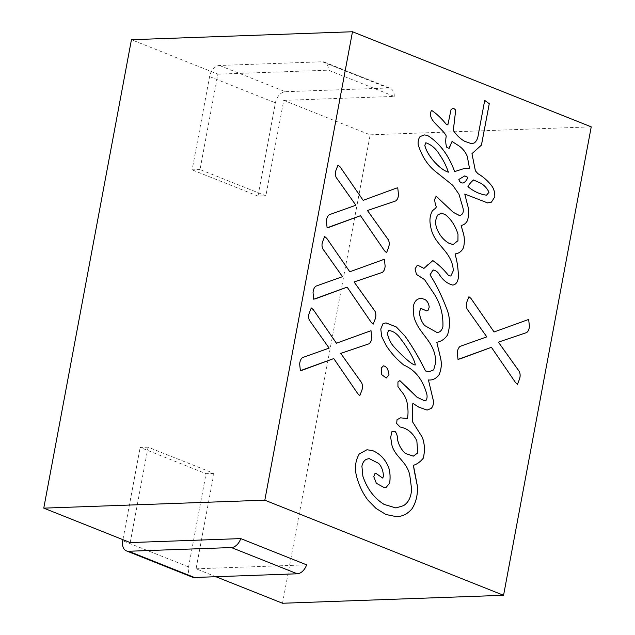 <?xml version="1.0" encoding="UTF-8"?>
<svg xmlns="http://www.w3.org/2000/svg" width="635" height="635" viewBox="0 0 635 635"><rect width="100%" height="100%" fill="white"/><g stroke="black" fill="none" stroke-linecap="round" stroke-linejoin="round"><path stroke-width="0.48" stroke-dasharray="3.17 2.38" d="M282.519 603.25L370.181 134.818L283.734 100.386L265.874 195.802L200.025 169.569L217.884 74.152L131.437 39.711M130.215 542.584L148.074 447.159L213.924 473.392L196.064 568.809L215.9 576.715M196.064 568.809L306.594 564.832M370.181 134.818L591.233 126.857M217.884 74.152L328.406 70.168L394.256 96.401L283.734 100.386M394.256 96.401A11.287 7.533 -68.3 0 0 390.295 88.368A11.287 7.533 -68.3 0 0 388.144 88.003L285.353 91.71A11.287 7.533 -68.3 0 0 275.431 102.838L257.977 196.088L265.874 195.802M213.924 473.392L206.034 473.678L188.579 566.928A11.287 7.533 -68.3 0 0 192.302 577.128M148.074 447.159L140.176 447.445L206.034 473.678M122.92 539.671L140.176 447.445M200.025 169.569L192.127 169.855L209.582 76.605A11.287 7.533 111.7 0 1 219.504 65.476L322.294 61.77A11.287 7.533 111.7 0 1 324.445 62.135A11.287 7.533 111.7 0 1 328.406 70.168M257.977 196.088L192.127 169.855M467.114 309.094C466.058 306.911 465.971 304.538 466.86 301.966L468.908 296.696L470.995 298.498M486.791 336.867L467.098 309.094M459.676 359.037L457.986 359.418L457.327 352.893C457.494 349.869 458.422 347.686 460.129 346.345L486.759 336.867M517.477 384.326L515.366 382.381L491.387 347.321M494.038 331.97L528.63 319.445L529.399 326.176M342.511 276.677L322.818 248.904C321.778 246.729 321.691 244.348 322.58 241.776L324.62 236.506L326.707 238.308M315.397 298.847L313.698 299.228L313.047 292.703C313.206 289.679 314.142 287.496 315.841 286.155L342.479 276.677M371.118 322.191L347.099 287.131M373.166 324.136L371.086 322.191M382.81 259.628L384.35 259.263L385.12 265.986M349.758 271.78L382.794 259.628M329.136 348.115L309.443 320.342C308.404 318.167 308.324 315.785 309.205 313.214L311.253 307.943L313.341 309.753M302.03 370.284L300.331 370.665L299.68 364.141C299.839 361.117 300.768 358.934 302.474 357.6L329.105 348.115M357.751 393.629L333.732 358.569M359.791 395.573L357.719 393.629M369.443 331.065L370.983 330.7L371.753 337.423M336.391 343.217L369.427 331.065M355.878 205.24L336.185 177.467C335.145 175.284 335.058 172.91 335.947 170.339L337.995 165.068L340.082 166.87M328.763 227.409L327.073 227.79L326.414 221.266C326.58 218.242 327.509 216.059 329.216 214.717L355.846 205.24M384.485 250.754L360.474 215.694M386.532 252.698L384.453 250.754M363.125 200.343L397.716 187.825L398.486 194.548M383.365 365.847L381.31 368.062L381.746 374.674L386.215 378.023M484.672 100.409L478.234 134.826C477.75 138.66 476.401 141.375 474.186 142.97L474.218 142.97M474.186 142.97L471.591 143.724M455.708 109.982L453.35 108.164L451.056 109.545L447.524 124.833M431.554 110.347C429.927 113.213 430.141 116.284 432.197 119.563C434.792 124.055 445.151 132.255 446.191 136.176L446.222 136.168C445.429 140.264 445.587 143.939 446.651 147.201L446.683 147.193M446.651 147.201L449.199 148.312M452.017 141.478L458.526 145.621C462.359 148.153 465.28 151.733 467.257 156.353L467.289 156.353M467.257 156.353L469.456 168.259L464.907 168.283L454.636 171.585M427.355 135.334L424.196 134.914L420.045 136.604C418.449 138.732 417.822 141.422 418.163 144.661C421.791 156.4 427.76 165.505 436.07 171.958L452.707 185.245L458.962 194.246L462.51 206.351C464.114 211.495 463.153 214.574 459.629 215.575L459.502 215.583M436.126 196.239L434.578 199.676M434.546 199.676L435.356 204.43M435.324 204.43L436.34 206.827L435.634 208.153L432.379 210.78C429.903 215.4 429.292 220.448 430.554 225.925C433.284 245.578 452.049 250.158 453.295 270.637L450.81 276.034M432.824 260.588C429.506 262.827 426.537 265.43 423.918 268.399L418.179 265.422L416.989 265.74L415.02 268.891L416.465 274.423M416.433 274.423L424.497 279.567M424.466 279.567L434.126 293.862M434.094 293.862C440.372 303.625 443.301 314.563 442.873 326.676L442.905 326.676M442.873 326.676C442.071 329.589 440.706 331.43 438.777 332.192L438.809 332.192M438.777 332.192L436.928 332.47M420.783 308.356L426.633 310.944L428.236 310.134M425.371 299.76L420.989 298.085L417.909 299.117C415.274 300.577 413.687 303.355 413.147 307.451L413.179 307.443M413.147 307.451L413.885 316.436M413.853 316.436C418.147 334.248 435.721 341.249 435.689 362.498L435.721 362.498M435.689 362.498L433.665 369.872M433.634 369.872L429.157 371.666M386.009 322.913L383.008 323.572L380.794 329.017M380.762 329.017L381.603 336.359L386.223 345.63C391.065 353.044 396.954 359.537 403.908 365.125C414.782 369.792 422.291 379.047 426.442 392.906C427.307 395.462 427.268 397.851 426.331 400.058L424.378 400.709M399.836 380.603L397.939 381.968M397.907 381.968L397.939 386.517M397.907 386.517L400.812 390.644M400.78 390.644C405.074 395.414 407.345 400.899 407.591 407.083C408.178 410.607 408.13 414.433 407.432 418.568L400.534 417.83L397.026 419.727L396.645 423.513L400.137 427.022M400.106 427.022C407.44 428.363 413.012 432.991 416.822 440.928L417.711 452.93L413.012 456.168M395.01 431.34L391.922 431.609M391.89 431.609L390.628 437.269L391.351 441.563M391.319 441.563C392.366 456.375 407.908 460.724 409.956 476.734L411.599 489.029M411.567 489.029C411.194 496.927 408.495 502.483 403.479 505.69L403.511 505.69M403.479 505.69L395.875 507.929M369.205 458.605L378.658 463.359M378.627 463.359C381.659 466.693 383.262 471.083 383.413 476.536L383.445 476.536M383.413 476.536L382.587 478.052M375.856 473.289L374.952 473.496L373.785 476.615M373.753 476.615L376.357 483.275M376.325 483.275L384.469 487.751M372.705 450.628L366.935 449.755L359.315 453.906C355.394 460.446 354.457 467.892 356.505 476.226C359.037 485.577 362.879 493.593 368.03 500.285L375.983 508.429L385.953 514.517L396.534 516.699M413.131 403.519L418.814 407.146M418.782 407.146L427.061 410.083M432.88 270.129C435.396 270.24 437.515 271.645 439.222 274.36C442.857 280.186 447.389 283.758 452.818 285.075M464.78 194.048L487.617 202.922M486.513 195.175L488.982 192.286C487.085 188.373 484.354 185.357 480.79 183.245L473.535 179.975M453.017 244.626L457.906 240.705L457.962 234.236C455.311 225.695 451.033 219.131 445.119 214.543L441.404 213.193M463.042 183.023L463.01 183.023C465.209 182.062 466.804 180.173 467.789 177.355L464.772 175.887M415.234 364.958C414.75 359.18 405.122 344.353 400.995 339.344C397.589 334.097 393.533 331.137 388.826 330.47M448.35 172.164C446.143 165.727 443.293 160.044 439.817 155.13C436.174 148.844 431.49 144.716 425.775 142.764M388.144 88.003L322.294 61.77M209.582 76.605L275.431 102.838M219.504 65.476L285.353 91.71M188.579 566.928L122.73 540.695M324.445 62.135L390.295 88.368"/><path stroke-width="0.95" d="M264.819 500.182L43.767 508.143L131.437 39.711L352.481 31.75L264.819 500.182L503.563 595.289L282.519 603.25L215.9 576.715M43.767 508.143L130.215 542.584L240.744 538.599A11.287 7.533 111.7 0 1 231.386 547.553L128.595 551.259A11.287 7.533 111.7 0 1 126.444 550.894A11.287 7.533 111.7 0 1 122.73 540.695L122.92 539.671M126.444 550.894L192.302 577.128A11.287 7.533 -68.3 0 0 194.445 577.485L297.236 573.786A11.287 7.533 -68.3 0 0 306.594 564.832L240.744 538.599M498.396 342.146L519.311 371.531C520.351 373.88 520.406 376.404 519.509 379.111L517.477 384.326L515.398 382.381L491.419 347.313L458.018 359.418L457.327 352.893C457.525 349.861 458.47 347.686 460.161 346.345L486.791 336.867L467.13 309.094C466.106 306.911 466.026 304.538 466.86 301.966L468.94 296.688L471.027 298.498L494.07 331.97L528.661 319.445L529.399 326.176C529.257 329.192 528.328 331.327 526.613 332.581L498.396 342.146L519.343 371.531M491.419 347.313L459.692 359.037M322.834 248.904C321.826 246.721 321.739 244.348 322.58 241.776L324.652 236.506L326.739 238.308L349.79 271.78L384.381 259.263L385.12 265.986C384.977 269.002 384.048 271.137 382.333 272.391L354.108 281.964L375.063 311.34C376.063 313.69 376.126 316.214 375.229 318.921L373.197 324.136L371.118 322.191L347.131 287.131L313.73 299.228L313.047 292.703C313.245 289.679 314.19 287.496 315.873 286.155L342.511 276.677L322.85 248.904M503.563 595.289L591.233 126.857L352.481 31.75M309.459 320.342C308.459 318.159 308.372 315.785 309.205 313.214L311.285 307.943L313.373 309.745L336.423 343.217L371.015 330.7L371.753 337.423C371.61 340.439 370.681 342.575 368.967 343.829L340.741 353.401L361.688 382.778C362.696 385.127 362.76 387.66 361.855 390.366L359.823 395.573L357.751 393.629L333.764 358.569L302.046 370.284M333.764 358.569L300.363 370.665L299.68 364.141C299.879 361.117 300.815 358.934 302.506 357.592L329.136 348.115L309.475 320.342M336.201 177.467C335.193 175.284 335.113 172.91 335.947 170.339L338.026 165.068L340.114 166.87L363.156 200.343L396.192 188.182M396.176 188.182L397.748 187.825L398.486 194.548C398.343 197.564 397.415 199.7 395.7 200.954L367.451 210.526L388.429 239.903C389.438 242.252 389.493 244.777 388.596 247.483L386.564 252.698L384.485 250.754L360.505 215.694L327.104 227.79L326.414 221.266C326.612 218.242 327.557 216.059 329.248 214.717L355.878 205.24L336.217 177.467M395.716 200.954L367.482 210.526L388.398 239.903M383.27 365.847C385.215 366.109 386.739 367.316 387.842 369.467L389.017 374.864L386.247 378.015L381.746 374.674L381.31 368.062L383.365 365.847M448.961 148.336L446.683 147.193C445.619 143.939 445.46 140.264 446.222 136.168C445.183 132.255 434.824 124.055 432.229 119.563C430.173 116.284 429.951 113.213 431.554 110.347C436.467 113.578 441.325 118.166 446.111 124.103L447.921 124.635L451.056 109.545L453.374 108.164L455.708 109.982L453.35 130.302C456.16 134.834 459.915 138.493 464.622 141.272L471.607 143.724L474.218 142.97C476.433 141.375 477.782 138.66 478.266 134.826L484.703 100.409L489.267 103.695L481.457 145.09L471.964 153.678L475.409 170.855L477.885 173.641C482.886 176.506 487.418 180.459 491.474 185.499C493.855 188.587 494.959 192.373 494.8 196.858L491.426 202.144L487.648 202.922L464.78 194.048L467.281 203.994C469.003 209.336 469.067 214.852 467.487 220.551C465.979 223.401 463.867 225.028 461.161 225.417L462.542 230.656C464.518 235.775 464.868 241.356 463.582 247.412C461.867 251.206 459.184 253.341 455.533 253.817L455.112 254.452C457.232 261.326 458.327 268.962 458.391 277.352C457.867 281.916 456.009 284.496 452.818 285.075C447.421 283.758 442.889 280.186 439.222 274.36C437.539 271.645 435.435 270.232 432.911 270.129L430.046 274.86C436.578 285.044 442.397 297.061 447.508 310.904C450.175 318.699 450.167 326.747 447.492 335.042C444.587 339.217 441.015 341.614 436.777 342.233L440.436 357.37C441.936 363.403 441.484 369.205 439.087 374.777C436.118 378.658 432.57 380.381 428.434 379.96L433.522 401.209C433.618 404.233 432.864 406.63 431.252 408.4L427.093 410.083L418.814 407.146L413.163 403.519L412.52 404.019L412.694 422.037L422.331 437.332C424.696 443.659 425.029 450.596 423.347 458.145C420.378 461.812 417.068 464.201 413.417 465.32L417.393 486.124C417.854 495.054 416.004 502.682 411.845 509.016C408.218 513.136 404.138 515.58 399.605 516.358L396.565 516.692L385.985 514.517L376.015 508.421L368.062 500.285C362.91 493.593 359.061 485.577 356.505 476.226C354.489 467.892 355.425 460.446 359.315 453.906L366.959 449.755L372.705 450.628C380.397 453.969 385.778 459.788 388.842 468.074C390.12 472.178 390.414 477.187 389.715 483.1L386.064 487.474L384.5 487.751L376.357 483.275L373.785 476.615L374.983 473.496L375.888 473.289L382.619 478.052L383.445 476.536C383.294 471.083 381.691 466.693 378.658 463.359L369.221 458.605L366.331 459.295C364.061 460.565 362.585 462.883 361.91 466.257L362.879 476.21C367.141 488.839 374.237 498.245 384.183 504.436L395.891 507.929L403.511 505.69C408.527 502.483 411.226 496.927 411.599 489.029L409.988 476.734C407.94 460.724 392.398 456.375 391.351 441.563L390.66 437.261L391.922 431.609L395.041 431.34C396.748 433.538 397.534 436.015 397.399 438.761C398.478 444.595 401.13 449.493 405.352 453.438L413.329 456.144L417.743 452.93L416.854 440.928C413.044 432.991 407.472 428.355 400.137 427.022L396.677 423.513L397.026 419.727L400.55 417.83L407.432 418.568C408.154 414.433 408.218 410.607 407.622 407.083C407.376 400.891 405.106 395.414 400.812 390.644L397.939 386.517L397.939 381.968L399.867 380.603L416.989 397.185L424.394 400.709L426.331 400.058C427.299 397.851 427.339 395.462 426.442 392.906C422.323 379.047 414.814 369.792 403.908 365.125C396.986 359.537 391.096 353.036 386.223 345.63L381.635 336.359L380.794 329.017L383.04 323.564L386.04 322.905L396.319 326.969L404.884 335.963C412.298 346.313 419.179 357.981 425.514 370.983L429.173 371.666L433.665 369.872L435.721 362.498C435.753 341.249 418.179 334.248 413.885 316.436L413.179 307.443C413.718 303.355 415.306 300.577 417.941 299.117L421.021 298.085L425.371 299.76C427.553 301.403 428.831 303.855 429.204 307.11L428.236 310.134L426.649 310.944L420.814 308.356L419.441 312.071C419.854 317.587 421.6 322.072 424.688 325.525L436.943 332.47L438.809 332.192C440.738 331.43 442.103 329.589 442.905 326.676C443.333 314.563 440.404 303.625 434.126 293.862L424.497 279.567L416.465 274.423L415.052 268.891L416.989 265.74L418.195 265.422L423.918 268.399L432.856 260.588C438.245 264.208 443.476 269.176 448.564 275.511L450.826 276.034L453.326 270.637C452.08 250.158 433.316 245.57 430.586 225.925C429.331 220.44 429.927 215.4 432.379 210.78L435.634 208.153L436.372 206.827L435.356 204.43L434.578 199.676L436.142 196.223L453.295 212.336L459.629 215.575C463.185 214.566 464.145 211.495 462.51 206.351L458.986 194.246L452.731 185.245L436.07 171.958C427.784 165.505 421.823 156.4 418.195 144.661C417.854 141.422 418.481 138.732 420.076 136.596L424.228 134.914L427.355 135.334C439.547 142.962 448.643 155.051 454.636 171.585L464.939 168.275L469.487 168.259L467.289 156.353C465.312 151.733 462.391 148.153 458.526 145.621L452.049 141.47L448.977 148.336M433.61 270.01L432.88 270.129L433.61 270.01M459.51 215.583L453.295 212.336M447.524 124.833L446.111 124.103C441.293 118.166 436.435 113.586 431.554 110.347M470.995 298.498L494.07 331.97M519.509 379.111L517.461 384.326M519.327 371.531C520.311 373.88 520.359 376.404 519.478 379.111M529.399 326.176C529.209 329.192 528.28 331.327 526.613 332.581L498.364 342.154M349.79 271.78L326.739 238.308M347.131 287.131L315.381 298.847M375.229 318.921L373.182 324.136M382.318 272.391L354.076 281.964L375.031 311.34C376.031 313.69 376.079 316.222 375.198 318.929M385.12 265.986C384.929 269.002 384 271.137 382.333 272.391M336.423 343.217L313.373 309.745M361.855 390.366L359.807 395.573M340.741 353.401L361.656 382.778C362.656 385.127 362.712 387.66 361.823 390.366M368.951 343.829L340.709 353.401M371.753 337.423C371.554 340.439 370.626 342.575 368.967 343.829M363.156 200.343L340.114 166.87M360.505 215.694L328.747 227.409M388.414 239.903C389.398 242.252 389.445 244.785 388.564 247.491L386.548 252.698M398.486 194.548C398.296 197.564 397.367 199.7 395.7 200.954M387.842 369.467L387.81 369.475C386.707 367.316 385.183 366.109 383.238 365.855M386.215 378.023L389.017 374.864M388.985 374.864L387.81 369.475M491.474 185.499L491.442 185.499C487.386 180.459 482.854 176.506 477.853 173.641L477.885 173.641M477.853 173.641L475.409 170.855M475.377 170.855L471.964 153.678L481.441 145.09M481.425 145.09L489.267 103.695M489.236 103.695L484.703 100.425M471.575 143.724L464.59 141.272C459.883 138.493 456.128 134.834 453.319 130.302L453.35 130.302M453.319 130.302L455.708 109.982M449.199 148.312L452.049 141.47M454.636 171.585C448.612 155.051 439.515 142.97 427.355 135.334M453.263 212.336L436.11 196.223M450.826 276.034L448.564 275.511C443.444 269.176 438.214 264.208 432.824 260.588M436.943 332.47L424.656 325.525C421.569 322.072 419.822 317.587 419.41 312.071L419.441 312.071M419.41 312.071L420.814 308.356M428.236 310.134L429.204 307.11C428.8 303.855 427.522 301.403 425.371 299.76M429.173 371.666L425.514 370.983M425.482 370.983C419.148 357.981 412.266 346.313 404.852 335.963L404.884 335.963M404.852 335.963L396.296 326.977L386.024 322.913M424.394 400.709L416.989 397.185L406.487 386.683M413.298 456.144L405.32 453.438C401.098 449.493 398.447 444.595 397.367 438.769C397.502 436.015 396.716 433.538 395.01 431.34M395.859 507.929L384.159 504.436C374.205 498.245 367.109 488.839 362.879 476.21L361.91 466.257C362.561 462.883 364.022 460.565 366.3 459.303L369.189 458.605M375.872 473.289L382.619 478.052M384.485 487.751L386.032 487.474L389.684 483.108C390.382 477.187 390.088 472.178 388.81 468.082L388.842 468.074M388.81 468.082C385.739 459.796 380.373 453.977 372.705 450.628M396.55 516.692L399.605 516.358M399.574 516.358C404.106 515.58 408.186 513.136 411.813 509.016L411.845 509.016M411.813 509.016C415.981 502.69 417.822 495.054 417.362 486.124L417.393 486.124M417.362 486.124L414.441 471.694M414.409 471.694L413.417 465.32M413.385 465.32C417.036 464.201 420.346 461.812 423.315 458.145C424.998 450.596 424.664 443.659 422.299 437.332L412.694 422.037M412.663 422.037L412.52 404.019M412.488 404.019L413.131 403.519M427.077 410.083L431.252 408.4M431.228 408.408C432.832 406.63 433.586 404.233 433.491 401.209L428.434 379.96M428.403 379.96C432.538 380.381 436.086 378.658 439.055 374.777L439.087 374.777M439.055 374.777C441.452 369.205 441.904 363.403 440.404 357.37L440.436 357.37M440.404 357.37L436.777 342.233C440.984 341.614 444.556 339.217 447.492 335.042C450.136 326.747 450.144 318.699 447.508 310.904C442.373 297.061 436.539 285.044 430.014 274.86L430.046 274.86M430.014 274.86L432.88 270.129M452.818 285.075C455.978 284.496 457.835 281.916 458.391 277.352C458.295 268.962 457.2 261.326 455.112 254.452L455.533 253.817C459.153 253.341 461.836 251.206 463.582 247.412C464.844 241.356 464.487 235.775 462.51 230.656L462.542 230.656M462.51 230.656L461.161 225.417C463.836 225.028 465.947 223.401 467.487 220.551C469.035 214.86 468.971 209.336 467.281 203.994L464.78 194.048M487.632 202.922L491.426 202.144L494.8 196.858C494.935 192.373 493.824 188.587 491.442 185.499M473.861 179.951L473.535 179.975C471.218 181.816 469.36 184.023 467.947 186.595C473.599 191.405 479.79 194.262 486.513 195.175C479.822 194.262 473.631 191.405 467.947 186.595C469.384 184.023 471.257 181.816 473.567 179.975L473.845 179.951M441.436 213.193L437.809 214.932C435.38 218.9 435.015 223.345 436.705 228.275C439.253 234.823 443.19 239.736 448.524 243.022L453.017 244.626L448.524 243.022C443.222 239.736 439.285 234.823 436.705 228.275C435.046 223.345 435.412 218.9 437.809 214.932L441.436 213.193L445.151 214.535C451.064 219.123 455.343 225.695 457.994 234.236L457.938 240.705L453.049 244.618M458.843 179.427C459.407 181.785 460.796 182.991 463.01 183.023L463.042 183.023C460.827 182.983 459.438 181.785 458.875 179.427L464.788 175.887L458.875 179.427M389.477 330.406L388.826 330.47L387.255 333.121C388.485 338.423 390.517 342.773 393.367 346.162C394.605 347.742 410.813 365.093 415.234 364.958L415.234 364.958C410.845 365.093 394.637 347.742 393.398 346.162L393.367 346.162C390.549 342.773 388.517 338.423 387.286 333.121L388.826 330.47L389.485 330.406M424.791 145.312C427.069 155.686 440.063 169.815 448.35 172.164L448.381 172.164C440.095 169.815 427.101 155.686 424.823 145.304L425.807 142.764C431.522 144.716 436.205 148.836 439.849 155.13C443.325 160.044 446.175 165.719 448.381 172.164M473.567 179.975L480.822 183.245C484.386 185.357 487.116 188.365 489.014 192.278L486.513 195.175M464.756 175.887L467.82 177.355C466.836 180.173 465.241 182.062 463.042 183.023M388.826 330.47C393.565 331.137 397.621 334.097 400.995 339.344C405.154 344.353 414.782 359.172 415.266 364.958M424.823 145.304L425.807 142.764M231.386 547.553L297.236 573.786M194.445 577.485L128.595 551.259"/></g></svg>
